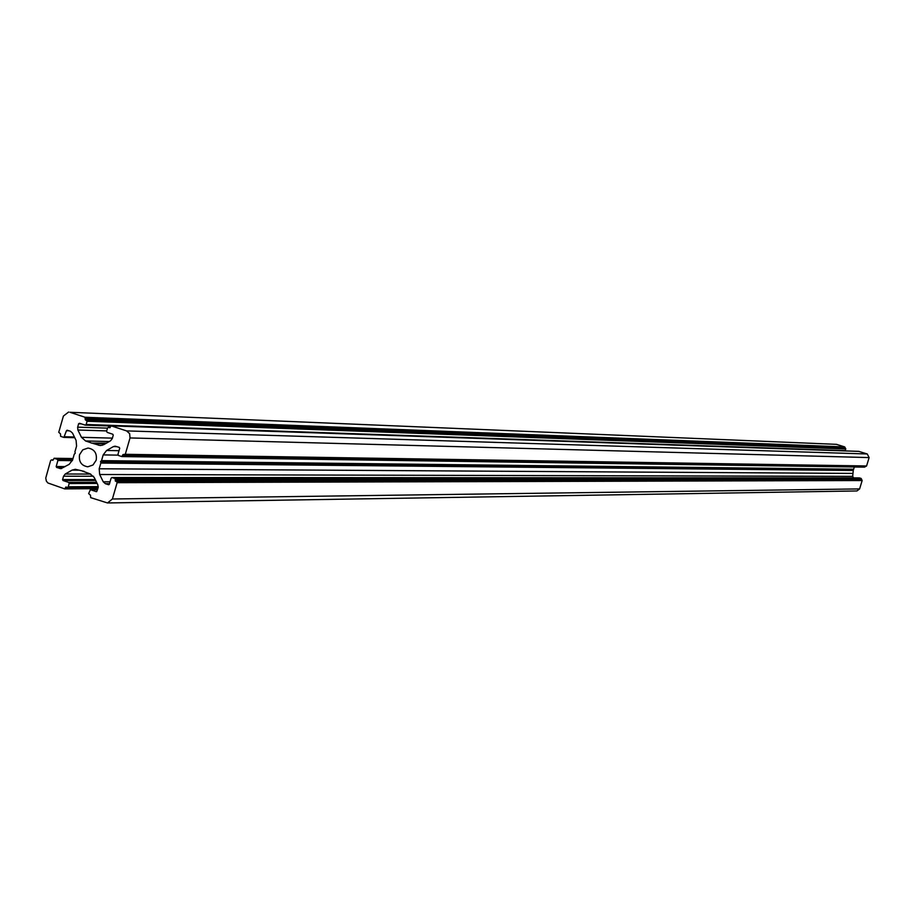 <?xml version="1.0" encoding="UTF-8"?>
<svg xmlns="http://www.w3.org/2000/svg" width="915" height="915" viewBox="0 0 915 915"><rect width="100%" height="100%" fill="white"/><g stroke="black" fill="none" stroke-linecap="round" stroke-linejoin="round"><path stroke-width="1.37" d="M79.559 454.675C78.587 461.652 81.332 465.689 87.794 466.799L93.01 464.992L96.189 460.188C97.173 453.268 94.451 449.219 88.046 448.053L82.773 449.837L79.559 454.675M105.397 443.741L93.113 443.466L100.341 445.548L103.75 444.679L110.555 440.801L112.27 438.582L113.254 435.174L112.785 434.236L107.181 432.383L106.609 431.217L107.535 427.98L108.405 427.316L109.903 427.774L111.127 425.852L126.556 430.896L867.248 453.966L869.124 457.58L130.022 437.942L129.644 433.641L126.556 430.896M858.762 451.381L867.248 453.966M853.684 469.223L101.531 460.634L100.513 461.629L100.81 462.441L853.295 470.15L854.37 466.993M101.531 460.634L103.178 454.904L118.058 455.132M119.019 450.706L106.598 450.477L103.178 454.904M106.598 450.477L113.414 446.6L117.131 446.68M124.692 454.927L866.574 465.975L125.298 454.298L123.033 454.538L121.787 456.562L118.538 455.521L117.966 454.355L119.705 448.316L119.236 447.378L115.118 446.165L113.414 446.6M125.298 454.298L130.022 437.942M93.113 443.466L105.957 443.42M106.552 443.077L91.328 443.089M90.871 442.723L85.564 440.961L109.274 441.533M112.396 438.125L81.458 437.313L85.564 440.961M81.458 437.313L77.889 430.016L106.7 430.908M107.49 428.14L77.649 427.168L77.889 430.016M77.649 427.168L78.621 423.771L81.286 423.862M85.61 418.418L845.025 447.515L844.717 446.92L85.038 417.251L85.255 419.676L87.097 421.255L86.159 424.48L85.301 425.143L79.491 423.268L78.621 423.771M85.038 417.251L69.94 412.276L836.504 444.347L69.94 412.276M69.06 430.805L66.452 430.725L63.878 437.404L60.665 436.375L60.482 433.847L58.743 432.303L63.421 416.016L68.625 412.036M66.452 430.725L67.138 430.199L70.466 431.274L72.514 433.092L76.082 440.39L76.574 446.097L74.927 451.816L75.247 453.245L74.229 454.229L72.594 459.948L69.185 464.363L60.779 468.652L56.639 467.439L63.707 467.485M65.32 466.57L56.181 466.501L56.639 467.439M56.181 466.501L57.908 460.497L72.342 460.657M97.836 488.667L64.725 488.896L47.843 482.96L46.345 481.073L45.761 478.03L50.645 460.542L51.48 459.879L52.887 460.314L54.111 458.289L57.336 459.33L57.908 460.497M64.725 488.896L65.903 486.986L67.424 487.443L68.248 486.791L98.26 486.631M95.709 480.489L63.032 480.535L68.602 482.399L69.174 483.566L68.248 486.791M63.032 480.535L62.575 479.597L95.263 479.574M93.456 476.246L63.558 476.212L62.575 479.597M63.558 476.212L65.251 474.004L90.642 474.073M79.033 470.184L72.022 470.15L65.251 474.004M72.022 470.15L75.305 469.281L84.157 471.362M96.681 491.63L98.099 487.741L97.859 484.881L94.279 477.561L90.173 473.901L83.196 471.362M96.258 491.641L90.665 489.765L97.539 489.719L90.665 489.765M117.12 482.674L116.537 481.496L861.839 479.94L862.147 480.535L117.12 482.674L112.408 498.995L107.49 502.953L90.688 497.634L90.482 495.209L88.641 493.608L90.402 489.719M116.537 481.496L115.37 481.107L115.187 478.568L861.106 478.431L861.415 479.037L115.759 479.746M109.514 483.646L105.317 483.658L108.691 484.744L109.354 484.218L111.092 478.19L111.927 477.527L115.187 478.568M105.317 483.658L103.258 481.816L110.052 481.805M853.295 470.15L852.688 476.349L99.678 474.508L103.258 481.816M99.678 474.508L99.186 468.777L852.414 473.41M853.306 470.47L100.833 463.059L99.186 468.777M100.833 463.059L100.81 462.441M852.688 476.349L853.489 477.893M112.179 477.573L859.196 477.916M859.471 477.916L861.106 478.431M861.839 479.94L861.415 479.037M862.147 480.535L859.608 488.919L112.408 498.995M107.49 502.953L856.932 490.955L859.608 488.919M844.717 446.92L836.504 444.347M845.025 447.515L845.517 448.373L86.513 420.088M86.159 424.48L845.334 450.638L845.517 448.373M866.574 465.975L869.124 457.58M865.281 466.307L122.644 455.899M122.038 456.528L865.133 466.799M100.513 461.629L853.135 469.727M85.255 419.676L844.831 448.167M115.37 481.107L861.198 479.735M859.002 451.392L111.356 425.898M98.431 445.216L102.263 445.296M110.006 427.408L108.633 427.362M101.188 461.137L853.501 469.475M87.097 421.255L845.837 448.979M85.53 425.12L110.669 425.978M64.107 437.381L74.744 437.656M64.725 436.741L74.424 436.993M69.174 483.566L97.173 483.475M97.848 488.633L64.988 488.85M68.602 482.399L96.613 482.331M84.169 471.397L83.128 471.385M65.548 488.233L98.019 488.027M98.214 487.226L67.687 487.398M57.336 459.33L72.708 459.513M54.362 458.335L72.983 458.564M61.785 468.491L59.784 468.48M51.732 459.925L52.99 459.936M105.454 443.706L92.884 443.42M110.017 427.374L108.405 427.316M858.876 451.37L111.127 425.852M864.675 467.142L121.787 456.562M866.116 466.318L124.451 454.961M85.301 425.143L110.624 426.013M63.878 437.404L74.755 437.69M111.927 477.527L859.334 477.893M84.191 471.431L82.876 471.431M98.214 487.272L67.424 487.443M72.994 458.529L54.111 458.289M53.001 459.902L51.48 459.879"/></g></svg>
